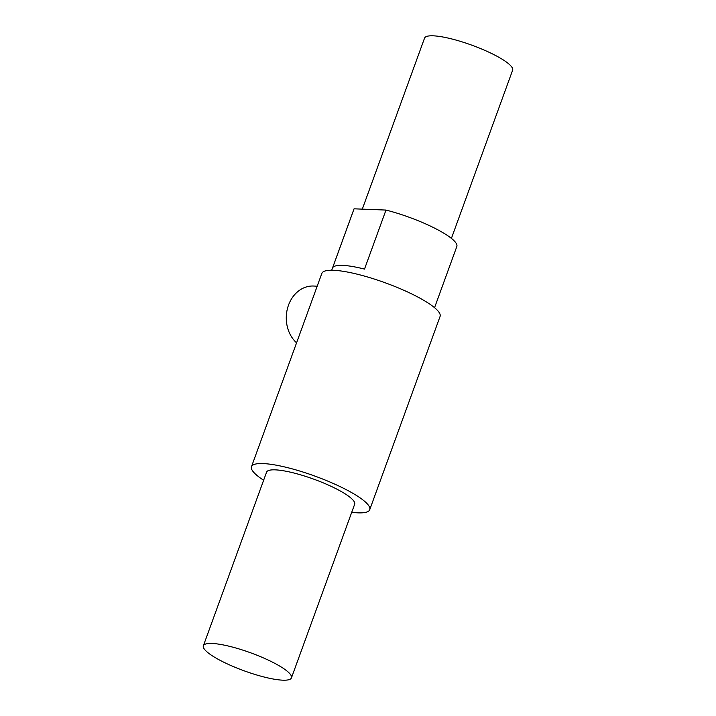 <?xml version="1.0" encoding="UTF-8"?>
<svg xmlns="http://www.w3.org/2000/svg" width="716" height="716" viewBox="0 0 716 716"><rect width="100%" height="100%" fill="white"/><g stroke="black" fill="none" stroke-linecap="round" stroke-linejoin="round"><path stroke-width="1.07" d="M263.631 480.239A62.91 12.852 20 0 1 251.486 466.689A62.91 12.852 20 0 1 286.051 467.28A62.91 12.852 20 0 1 346.123 489.61A62.91 12.852 20 0 1 369.725 509.729A62.91 12.852 20 0 1 351.717 512.298M251.486 466.689L321.842 273.405A62.91 12.852 20 0 1 356.407 273.986A62.91 12.852 20 0 1 416.47 296.317A62.91 12.852 20 0 1 440.08 316.436L369.725 509.729M296.576 342.83A31.459 25.955 -87.7 0 1 288.503 305.141A31.459 25.955 -87.7 0 1 313.474 286.024L317.197 286.176M203.371 645.787L266.567 472.175A46.871 9.576 20 0 1 292.316 472.614A46.871 9.576 20 0 1 337.066 489.252A46.871 9.576 20 0 1 354.653 504.243L291.457 677.855A46.871 9.576 20 0 1 265.708 677.417A46.871 9.576 20 0 1 220.958 660.779A46.871 9.576 20 0 1 203.371 645.787A46.871 9.576 20 0 1 229.12 646.226A46.871 9.576 20 0 1 273.879 662.864A46.871 9.576 20 0 1 291.457 677.855M331.696 270.245L353.964 209.072A54.729 11.179 20 0 1 354.071 208.812L332.591 267.838A54.729 11.179 -160 0 1 364.507 269.091L385.987 210.065A54.729 11.179 20 0 1 436.295 229.004A54.729 11.179 20 0 1 456.826 246.51L434.558 307.683M385.987 210.065L354.071 208.812M362.305 209.135L424.543 38.145A46.871 9.576 20 0 1 450.292 38.583A46.871 9.576 20 0 1 495.042 55.222A46.871 9.576 20 0 1 512.629 70.213L451.411 238.392"/></g></svg>
